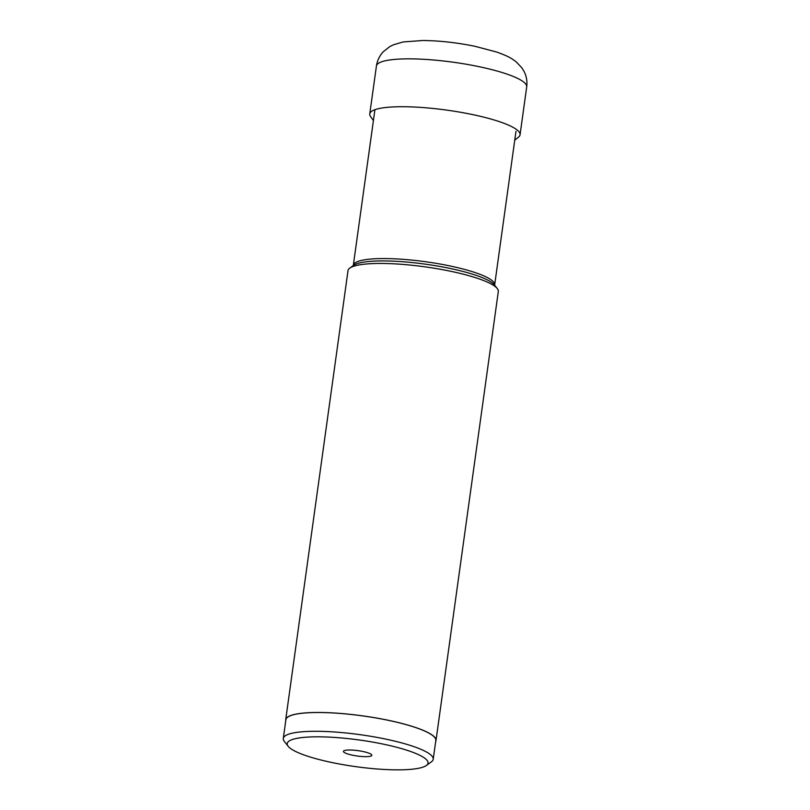 <?xml version="1.0" encoding="UTF-8"?>
<svg xmlns="http://www.w3.org/2000/svg" width="810" height="810" viewBox="0 0 810 810"><rect width="100%" height="100%" fill="white"/><g stroke="black" fill="none" stroke-linecap="round" stroke-linejoin="round"><path stroke-width="1.21" d="M373.41 120.558L370.585 116.569A75.867 14.347 7.9 0 1 369.765 113.916A75.867 14.347 7.9 0 1 435.628 108.732A75.867 14.347 7.9 0 1 517.286 130.106A75.867 14.347 7.9 0 1 520.06 134.774A75.867 14.347 7.9 0 1 518.552 137.103L514.745 140.171M436.003 740.522L498.312 291.499A75.867 14.347 -172.1 0 0 497.289 288.573A75.867 14.347 -172.1 0 0 402.833 264.414A75.867 14.347 -172.1 0 0 349.809 268.1A75.867 14.347 -172.1 0 0 348.017 270.641L285.717 719.665A75.867 14.347 7.9 0 1 340.524 713.438A75.867 14.347 7.9 0 1 436.003 740.522A75.867 14.347 7.9 0 1 435.689 741.484M285.758 720.687A75.867 14.347 7.9 0 1 285.717 719.665M433.218 759.264L435.82 740.492A75.684 14.307 -172.1 0 0 340.575 713.478A75.684 14.307 -172.1 0 0 285.9 719.685L283.298 738.467A75.684 14.307 7.9 0 1 337.973 732.25A75.684 14.307 7.9 0 1 433.218 759.264A75.684 14.307 7.9 0 1 431.436 761.805L426.374 765.48A71.088 13.446 7.9 0 1 376.69 768.943A71.088 13.446 7.9 0 1 288.188 746.314A71.088 13.446 7.9 0 1 338.58 737.728A71.088 13.446 7.9 0 1 426.374 765.48M288.188 746.314L284.32 741.393A75.684 14.307 7.9 0 1 283.298 738.467M353.798 750.181A14.337 2.714 -172.1 0 0 343.44 751.366A14.337 2.714 -172.1 0 0 361.483 756.479A14.337 2.714 -172.1 0 0 371.841 755.305A14.337 2.714 -172.1 0 0 353.798 750.181M523.928 82.225A75.867 14.347 -172.1 0 0 442.27 60.861A75.867 14.347 -172.1 0 0 376.417 66.035C377.288 60.436 379.586 55.657 383.322 51.708L389.701 46.656L393.356 44.803L403.107 41.958L422.871 40.5C439.384 40.682 456.637 42.586 474.65 46.231L496.803 52.073C508.882 56.457 511.596 58.371 516.274 61.924L521.903 67.878L524.212 71.725C526.54 76.424 527.371 81.476 526.702 86.893A75.867 14.347 -172.1 0 0 523.928 82.225M353.2 265.69L353.322 265.326A71.341 13.486 7.9 0 1 404.798 259.463A71.341 13.486 7.9 0 1 404.868 259.473A71.341 13.486 7.9 0 1 494.657 284.938L515.98 131.281M497.289 288.573L494.424 284.917A72.465 13.699 -172.1 0 0 404.2 261.853A72.465 13.699 -172.1 0 0 404.129 261.843A72.465 13.699 -172.1 0 0 353.555 265.376L349.809 268.1M520.06 134.774L526.702 86.893M369.765 113.916L376.417 66.035M353.322 265.326L374.919 109.704"/></g></svg>
